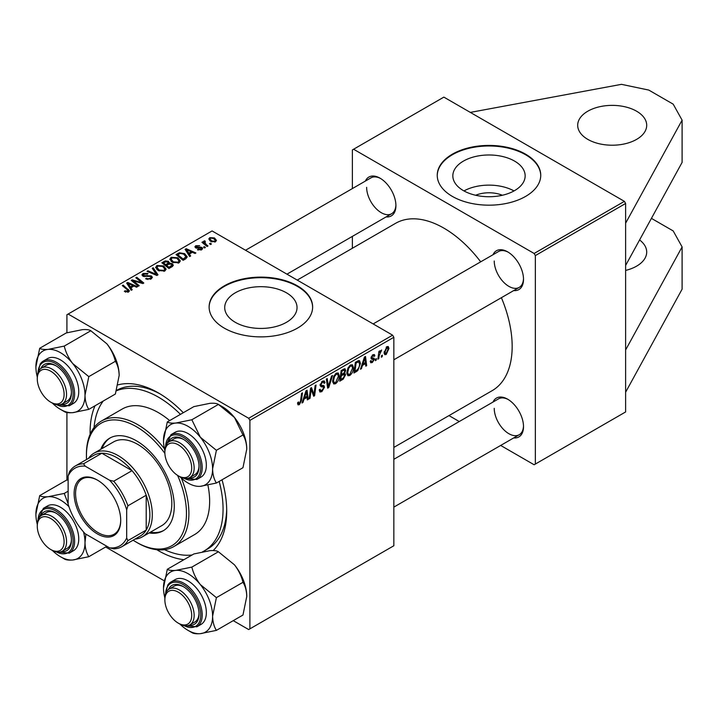 <?xml version="1.0" encoding="UTF-8"?>
<svg xmlns="http://www.w3.org/2000/svg" width="718" height="718" viewBox="0 0 718 718"><rect width="100%" height="100%" fill="white"/><g stroke="black" fill="none" stroke-linecap="round" stroke-linejoin="round"><path stroke-width="1.08" d="M587.8 111.209A34.5 19.924 180 0 1 625.405 106.892A34.5 19.924 180 0 1 646.703 125.291A34.5 19.924 180 0 1 636.597 139.382A34.5 19.924 180 0 1 598.991 143.699A34.5 19.924 180 0 1 577.694 125.291A34.5 19.924 180 0 1 587.8 111.209M639.594 239.956A34.5 19.924 180 0 1 646.703 252.063A34.5 19.924 180 0 1 636.597 266.154A34.5 19.924 180 0 1 625.62 270.417M475.63 195.26A22.913 13.229 180 0 1 502.358 195.26M514.564 190.62A36.16 20.876 0 0 0 525.154 175.856A36.16 20.876 0 0 0 502.833 156.569A36.16 20.876 0 0 0 463.424 161.101A36.16 20.876 0 0 0 452.834 175.856A36.16 20.876 0 0 0 475.154 195.143A36.16 20.876 0 0 0 514.564 190.62M514.016 190.934A36.16 20.876 0 0 0 463.972 190.934M525.585 196.427A51.759 29.878 0 0 0 540.744 175.3A51.759 29.878 0 0 0 508.802 147.693A51.759 29.878 0 0 0 452.394 154.164A51.759 29.878 0 0 0 437.235 175.3A51.759 29.878 0 0 0 469.186 202.898A51.759 29.878 0 0 0 525.585 196.427M540.744 175.578A51.759 29.878 0 0 0 508.568 148.204A51.759 29.878 0 0 0 452.394 154.729A51.759 29.878 0 0 0 437.244 175.578M286.446 322.319A36.16 20.876 0 0 0 297.037 307.564A36.16 20.876 0 0 0 274.716 288.277A36.16 20.876 0 0 0 235.307 292.8A36.16 20.876 0 0 0 224.716 307.564A36.16 20.876 0 0 0 247.037 326.852A36.16 20.876 0 0 0 286.446 322.319M297.476 328.126A51.759 29.878 0 0 0 312.635 306.999A51.759 29.878 0 0 0 280.684 279.392A51.759 29.878 0 0 0 224.276 285.872A51.759 29.878 0 0 0 209.117 306.999A51.759 29.878 0 0 0 241.069 334.606A51.759 29.878 0 0 0 297.476 328.126M312.626 307.277A51.759 29.878 0 0 0 280.46 279.903A51.759 29.878 0 0 0 224.276 286.437A51.759 29.878 0 0 0 209.126 307.277M90.118 434.3A96.607 55.78 60 0 1 90.091 432.362A96.607 55.78 60 0 1 95.027 405.769M118.021 384.866A96.607 55.78 60 0 1 158.409 392.925A96.607 55.78 60 0 1 183.296 412.715M222.024 479.795A96.607 55.78 60 0 1 226.717 511.243A96.607 55.78 60 0 1 213.201 550.544M160.267 394.02A91.437 52.791 -120 0 0 116.549 390.395M393.841 447.431L492.162 390.664A96.607 55.78 -120 0 0 512.167 346.444A96.607 55.78 -120 0 0 501.388 297.683M365.39 181.062A22.429 12.951 60 0 1 380.055 178.181A22.429 12.951 60 0 1 395.914 205.653A22.429 12.951 60 0 1 386.096 216.917M380.684 178.558A20.705 11.955 -120 0 0 370.928 177.867L245.538 250.25M492.997 254.728A22.429 12.951 60 0 1 507.653 251.856A22.429 12.951 60 0 1 523.512 279.32A22.429 12.951 60 0 1 513.693 290.584M508.281 252.224A20.705 11.955 -120 0 0 498.525 251.533L373.145 323.926M492.997 402.062A22.429 12.951 60 0 1 507.653 399.19A22.429 12.951 60 0 1 523.512 426.663A22.429 12.951 60 0 1 513.693 437.917M508.281 399.567A20.705 11.955 -120 0 0 498.525 398.867L393.841 459.305M500.67 445.447L534.129 464.761L625.62 411.944L625.62 203.472L535.35 255.581L534.129 253.472L353.588 149.236L352.367 149.945L352.367 188.583M534.129 253.472L624.4 201.354L443.859 97.118L353.588 149.236M624.4 201.354L625.62 203.472M204.738 241.706L205.967 244.282L207.996 245.969L207.098 246.489L201.938 242.298L202.835 241.778L203.894 242.648L203.939 241.015L204.765 240.799L205.384 241.562L204.424 242.253L204.424 244.317M203.562 241.661L203.939 241.015L203.939 243.923M205.429 247.45L204.54 247.97L203.508 247.154L204.415 246.633L205.429 247.45M185.666 258.866L183.135 260.32L176.045 254.558L179.374 252.763L184.634 253.633L187.245 256.909L185.666 258.866M169.852 259.494L171.09 257.286L177.849 257.78L180.344 260.939L179.087 262.788L172.455 262.357L169.816 259.117M155.653 267.688L156.901 265.481L163.65 265.974L166.145 269.133L164.889 270.991L158.265 270.551L155.618 267.311M151.184 278.898L145.646 278.755L146.427 278.189L147.917 278.781L150.242 278.288L151.103 277.238L150.547 276.466L142.927 276.17L141.931 274.859L143.053 273.477L148.025 273.468L147.405 274.141L144.022 274.07L143.762 275.622L151.354 275.909L152.404 277.327L151.184 278.898M143.268 276.34L143.268 274.967L143.762 276.52M127.714 292.28L127.274 289.695L122.257 285.611L123.155 285.091L129.455 290.853L128.657 291.903L124.331 291.329L125.112 290.754L127.714 291.293L128.136 290.727L128.136 292.154M233.242 620.648L248.679 629.56L393.841 545.752L393.841 337.281L249.9 420.389L248.679 418.271L392.62 335.171L212.079 230.936L66.918 314.744L66.918 332.775M248.679 418.271L68.138 314.044M132.193 289.731L131.232 290.287L126.655 283.071L127.741 282.443L137.452 286.697L136.564 287.218L133.943 286.033L130.909 287.783L132.193 289.731M139.229 285.674L138.332 286.186L131.25 280.415L132.193 279.876L141.877 282.65L135.819 277.776L136.725 277.256L143.815 283.027L142.882 283.565L133.189 280.81L139.229 285.674M157.996 274.832L156.865 275.488L147.019 271.314L147.917 270.794L156.353 274.375L152.234 268.308L153.194 267.751L157.996 274.832M172.365 266.54L168.945 268.514L161.846 262.752L165.355 260.894L168.47 261.325L169.376 263.21L172.167 263.596L173.334 265.22L172.365 266.54M169.547 262.662L169.376 263.883M190.638 255.994L189.678 256.55L185.1 249.326L186.186 248.706L195.897 252.96L195 253.472L192.388 252.296L189.355 254.046L190.638 255.994M197.45 249.756L198.105 249.119L200.932 249.281L201.148 248.06L195.664 247.836L194.901 246.83L195.754 245.736L199.658 245.664L196.49 246.211L196.409 247.243L200.394 247.109L201.964 247.504L202.682 248.509L201.668 249.747L197.45 249.756M201.525 249.828L201.148 248.06M196.49 246.211L196.409 248.132M211.415 243.994L210.527 244.506L209.494 243.698L210.401 243.169L211.415 243.994M215.526 241.751L210.939 241.544L208.803 238.986L209.791 237.64L214.458 237.936L216.459 240.377L215.526 241.751M66.918 480.109L66.918 412.518M164.171 580.772L105.645 546.981M378.781 358.659L377.874 359.179L378.924 351.398L379.822 350.878L379.598 352.493L381.644 349.962L379.23 355.527L378.781 358.659L378.009 358.21M376.214 360.14L375.326 360.651L375.505 359.135L376.42 358.614L376.214 360.14L375.442 359.691M356.451 371.547L353.92 373.01L355.365 362.312L358.578 360.589L359.556 360.696L360.463 363.407L357.815 370.524L356.451 371.547L355.446 370.973M349.756 375.541L347.925 375.756L346.821 372.974L347.988 367.93L350.528 364.977L352.439 364.789L353.48 367.67C353.489 370.793 352.251 373.414 349.756 375.541L346.884 373.89M335.557 383.735L333.726 383.95L332.631 381.168L333.798 376.124L336.329 373.172L338.241 372.992L339.282 375.864C339.3 378.987 338.052 381.608 335.557 383.735L332.694 382.084M319.214 389.883L321.915 390.466L323.647 387.81L323.414 387.083L321.099 386.742L320.093 385.162L322.49 381.168L324.249 380.899L324.985 382.586L324.087 383.421L323.656 382.164L322.454 382.335L320.982 384.588L321.314 385.279L323.935 385.602L324.536 387.208L321.852 391.651L319.914 392.001L319.205 389.838L320.093 389.21L320.506 390.709L319.214 389.964M320.219 384.148L321.314 385.279M297.584 403.489L298.553 401.901L298.473 402.807L299.388 403.471L300.555 400.94L301.578 393.365L302.475 392.845L301.416 400.689L299.334 404.656L298.06 404.853L297.584 403.489M297.817 402.43L299.388 403.471M249.9 628.86L249.9 420.389M302.978 402.421L302.018 402.977L305.985 390.825L307.062 390.197L308.237 399.387L307.34 399.899L307.053 397.377L304.028 399.127L302.978 402.421L302.323 402.044M310.014 398.355L309.117 398.876L310.58 388.169L311.513 387.63L313.954 394.586L315.139 385.539L316.046 385.019L314.601 395.708L313.667 396.246L311.199 389.318L310.014 398.355L309.252 397.916M328.781 387.523L327.65 388.178L326.34 379.068L327.237 378.557L328.359 386.356L331.554 376.061L332.515 375.505L328.781 387.523L327.444 386.751M344.532 368.729L345.717 370.282L344.532 373.369L345.6 374.742L343.141 379.23L339.722 381.204L341.167 370.515L345.17 368.828M343.913 373.01L345.107 373.477M361.423 368.675L360.454 369.231L364.421 357.088L365.507 356.46L366.674 365.641L365.785 366.162L365.498 363.631L362.464 365.381L361.423 368.675L360.759 368.298M370.219 361.298L371.107 360.526L371.484 361.701L372.382 361.585L373.548 359.808L371.439 358.937L371 357.887L372.857 354.773L374.374 354.53L374.877 355.787L373.988 356.424L372.821 355.697L371.888 357.223L371.969 357.752L373.988 358.174L374.437 359.215L372.337 362.5L370.775 362.761L370.219 361.298L372.337 362.5M373.36 359.287L371.026 358.246M372.579 354.952L373.656 355.572L372.148 355.311M372.068 357.851L372.705 357.968M382.2 356.684L381.312 357.196L381.5 355.679L382.407 355.159L382.2 356.684L381.429 356.236M386.194 354.504L384.767 354.665L384.085 352.861L386.894 346.677L388.267 346.525L388.968 348.472L386.194 354.504L384.103 353.292M352.367 248.266L352.367 236.384M459.26 421.538L448.974 415.596M535.35 464.061L535.35 255.581M480.692 261.828A96.607 55.78 -120 0 0 395.555 223.334L297.234 280.101M494.235 408.345A20.705 11.955 -120 0 0 503.273 429.184A20.705 11.955 -120 0 0 519.231 434.731A20.705 11.955 -120 0 0 523.503 425.936M366.638 187.344A20.705 11.955 -120 0 0 375.676 208.175A20.705 11.955 -120 0 0 391.633 213.722A20.705 11.955 -120 0 0 395.905 204.926M494.235 261.011A20.705 11.955 -120 0 0 503.273 281.842A20.705 11.955 -120 0 0 519.231 287.388A20.705 11.955 -120 0 0 523.503 278.593M183.898 559.708A96.607 55.78 60 0 1 156.739 549.692M392.62 335.171L393.841 337.281M202.512 551.855A91.437 52.791 -120 0 0 204.127 550.984L207.78 548.875A91.437 52.791 -120 0 0 226.691 509.089M307.214 398.795L308.237 399.387M306.056 396.803L307.053 397.377M303.391 398.759L304.028 399.127M305.689 394.083L304.513 397.691L306.936 396.291L306.398 391.66L305.689 394.083L305.042 393.706M303.858 397.314L304.513 397.691M305.814 391.328L306.398 391.66M300.645 400.24L301.416 400.689M297.584 403.651L299.334 404.656M312.77 393.904L313.954 394.586M313.138 394.864L314.601 395.708M310.481 388.896L311.199 389.318M319.214 390.125L321.852 391.651M322.508 381.159L324.985 382.586M322.319 381.267L324.976 382.802M321.583 381.832L322.454 382.335M320.129 384.597L321.179 385.198M320.129 384.66L324.536 387.208M327.3 385.745L328.359 386.356M338.304 375.299L339.282 375.864M334.498 376.483L333.511 380.702L334.274 382.658L335.62 382.55L338.393 376.268L337.639 374.231L336.302 374.347L334.498 376.483L333.816 376.088M332.667 380.208L333.511 380.702M335.432 373.845L336.302 374.347M342.145 378.655L343.141 379.23M343.644 369.088L345.717 370.282M343.357 373.45L345.6 374.742M341.131 370.802L341.894 371.242L341.445 374.572L342.89 373.737L344.335 372.498L344.828 370.838L343.249 369.312M340.682 374.132L341.445 374.572M342.423 369.788L343.419 370.362L341.894 371.242M344.828 370.838L343.419 370.362M340.511 375.379L341.283 375.828L340.79 379.436L343.33 377.919L344.712 375.227L343.087 373.62M340.027 378.996L340.79 379.436M342.163 374.159L343.159 374.742L341.283 375.828M344.712 375.227L343.159 374.742M352.502 367.104L353.48 367.67M348.688 368.289L347.709 372.507L348.463 374.464L349.819 374.356L352.592 368.074L351.838 366.036L350.501 366.153L348.688 368.289L348.015 367.894M346.857 372.014L347.709 372.507M349.63 365.65L350.501 366.153M365.659 365.058L366.674 365.641M364.502 363.057L365.498 363.631M361.836 365.022L362.464 365.381M364.134 360.346L362.958 363.954L365.372 362.554L364.843 357.923L364.134 360.346L363.479 359.969M362.303 363.577L362.958 363.954M364.259 357.582L364.843 357.923M359.494 362.85L360.463 363.407M356.972 370.03L357.815 370.524M356.092 363.048L354.988 371.242L356.128 370.578C358.479 368.971 359.628 366.727 359.574 363.855L358.506 361.818L356.092 363.048L355.32 362.599M354.216 370.793L354.988 371.242M357.358 361.163L358.964 361.908L357.519 361.073M373.001 354.701L374.877 355.787M371.188 356.819L371.888 357.223M372.086 357.86L374.437 359.215M378.835 352.053L379.598 352.493M380.387 350.761L381.294 351.29M380.253 350.976L380.845 351.317M387.891 347.853L388.968 348.472M386.526 346.911L387.603 347.53L386.858 347.593L384.974 352.242L386.203 353.606L388.079 348.984L386.176 347.198M384.148 351.766L384.974 352.242M384.085 352.888L386.203 353.606M127.741 284.786L127.741 282.443M130.909 289.785L130.909 287.783M129.052 284.786L130.407 286.931L132.821 285.531L128.01 283.368L129.052 284.786L129.052 286.841M130.407 288.977L130.407 286.931M128.01 285.208L128.01 283.368M132.821 286.679L132.821 285.531M125.112 291.867L125.112 290.754M125.767 292.172L125.767 291.23M123.155 286.347L123.155 285.091M128.36 292.064L128.36 289.318M132.193 281.178L132.193 279.876M141.877 283.296L141.877 282.65M136.725 278.521L136.725 277.256M133.189 281.994L133.189 280.81M146.427 279.149L146.427 278.189M146.696 279.266L146.696 278.351M147.917 279.589L147.917 278.781M150.242 279.338L150.242 278.288M143.053 276.233L143.053 273.477M144.857 276.69L144.857 275.874M151.354 278.799L151.354 275.909M147.917 271.691L147.917 270.794M156.353 275.272L156.353 274.375M153.194 269.735L153.194 267.751M156.901 269.6L156.901 265.481M163.65 267.114L163.65 265.974M156.991 269.681L156.991 267.41L159.19 270.058L163.955 270.372L164.808 269.062L162.672 266.432L157.87 266.073L157.009 267.67L157.009 269.69M159.19 271L159.19 270.058M163.955 271.386L163.955 270.372M165.355 261.89L165.355 260.894M168.47 264.314L168.47 261.325M172.167 266.656L172.167 263.596M163.578 262.914L165.786 264.709L168.317 262.833L168.317 264.395L167.617 261.864L165.095 262.034L163.578 262.914L163.578 264.161M165.786 265.956L165.786 264.709M166.612 265.382L169.008 267.329L171.979 265.05L171.252 264.089L168.497 264.296L166.612 265.382L166.612 266.629M169.008 268.478L169.008 267.329M171.503 267.042L171.503 265.831M171.09 261.406L171.09 257.286M177.849 258.92L177.849 257.78M171.207 259.467L173.388 261.864L178.145 262.178L179.006 260.867L176.861 258.238L172.06 257.879L171.207 259.467L171.207 261.496L171.207 259.467M173.388 262.806L173.388 261.864M178.145 263.192L178.145 262.178M186.186 251.04L186.186 248.706M189.355 256.048L189.355 254.046M187.488 251.04L188.843 253.185L191.266 251.785L186.456 249.622L187.488 251.04L187.488 253.104M188.843 255.24L188.843 253.185M186.456 251.462L186.456 249.622M191.266 252.942L191.266 251.785M179.374 253.795L179.374 252.763M184.634 254.746L184.634 253.633M177.768 254.71L183.207 259.126L185.899 256.73L183.691 254.118L180.326 253.409L177.768 254.71L177.768 255.967M183.207 260.284L183.207 259.126M184.346 259.629L184.346 258.471M198.105 250.07L198.105 249.119M200.932 250.088L200.932 249.281M195.754 247.881L195.754 245.736M197.001 248.222L197.001 247.486M200.394 247.854L200.394 247.109M201.964 249.568L201.964 247.504M204.415 247.863L204.415 246.633M210.401 244.407L210.401 243.169M202.835 243.034L202.835 241.778M203.894 243.887L203.894 242.648M204.765 241.688L204.765 240.799M209.791 240.727L209.791 237.64M214.458 239.103L214.458 237.936M210.527 238.107L209.97 238.941L211.729 240.979L214.754 241.302L215.265 240.503L213.569 238.448L210.527 238.107M211.729 241.921L211.729 240.979M214.754 242.083L214.754 241.302M651.423 218.371L673.197 230.936L682.1 246.92L682.1 289.183L625.62 392.216M682.1 246.92L625.62 349.962M470.326 112.403L621.465 84.338L648.794 90.082L673.197 104.164L682.1 120.148L682.1 162.412L625.62 265.445M682.1 120.148L625.62 223.19M149.129 532.935A53.482 30.874 -120 0 0 163.192 530.79A53.482 30.874 -120 0 0 171.387 487.944A53.482 30.874 -120 0 0 136.447 440.816A53.482 30.874 -120 0 0 109.71 438.168A53.482 30.874 -120 0 0 100.825 449.271M110.33 437.827A53.482 30.874 -120 0 0 102.046 448.57M133.126 540.187A70.732 40.836 -120 0 0 136.447 542.234A70.732 40.836 -120 0 0 180.748 536.876A70.732 40.836 -120 0 0 177.588 475.388M164.889 453.399A70.732 40.836 -120 0 0 136.447 426.725A70.732 40.836 -120 0 0 86.438 455.607A70.732 40.836 -120 0 0 86.546 459.511M137.668 542.934L136.447 542.234L137.668 542.934A72.455 41.832 60 0 0 173.9 546.524L194.632 534.551A72.455 41.832 -120 0 0 207.906 485.108M86.438 455.607L86.438 454.198A72.455 41.832 60 0 1 101.444 421.026A72.455 41.832 60 0 1 137.668 424.616A72.455 41.832 60 0 1 164.431 448.768M181.358 478.107A72.455 41.832 60 0 1 173.9 546.524M169.663 420.586A72.455 41.832 -120 0 0 158.409 412.644A72.455 41.832 -120 0 0 122.177 409.054L101.444 421.026M164.539 549.665A91.437 52.791 -120 0 0 192.101 554.969M204.127 550.984A91.437 52.791 -120 0 0 219.187 481.428M180.46 414.358A91.437 52.791 -120 0 0 158.409 397.144A91.437 52.791 -120 0 0 116.433 390.789M88.467 458.398A48.303 27.885 60 0 1 93.995 453.211L113.516 441.947A48.303 27.885 60 0 1 137.668 444.334A48.303 27.885 60 0 1 169.224 486.903A48.303 27.885 60 0 1 161.819 525.612L142.308 536.876A48.303 27.885 60 0 1 135.047 539.074M103.23 401.039A91.437 52.791 -120 0 0 94.049 427.56M150.349 532.235A53.482 30.874 -120 0 0 163.794 530.431M179.509 476.519L178.288 475.819A18.973 10.958 -120 0 0 191.706 468.073A18.973 10.958 -120 0 0 178.288 444.828A18.973 10.958 -120 0 0 164.871 452.573A18.973 10.958 -120 0 0 178.288 475.819L179.509 476.519A20.705 11.955 60 0 0 189.866 477.542L194.74 474.733A20.705 11.955 -120 0 0 199.021 465.937M164.871 452.573L164.871 451.164A20.705 11.955 60 0 1 169.161 441.687A20.705 11.955 60 0 1 179.509 442.71A20.705 11.955 60 0 1 193.034 460.956A20.705 11.955 60 0 1 189.866 477.542M167.294 421.951L193.86 406.621L209.934 403.328C214.117 403.031 216.944 403.39 218.407 404.422L234.481 417.499A34.724 20.05 60 0 1 243.465 433.071A34.724 20.05 60 0 1 246.759 449.145L242.962 467.705L216.396 483.035C214.027 479.31 212.761 474.589 212.6 468.863L216.396 450.303L200.322 437.226L191.85 419.761L175.775 423.046C171.584 423.351 168.757 422.983 167.294 421.951L163.498 440.511A34.724 20.05 60 0 1 175.775 423.046A34.724 20.05 60 0 1 200.322 437.226A34.724 20.05 60 0 1 212.6 468.863A34.724 20.05 60 0 1 200.322 486.328L216.396 483.035M191.85 419.761L218.407 404.422L222.203 406.621A34.724 20.05 60 0 1 234.481 417.499L242.962 434.964C245.332 438.689 246.597 443.419 246.759 449.145M168.47 442.144A22.429 12.951 60 0 1 183.171 439.192A22.429 12.951 60 0 1 196.903 456.28A22.429 12.951 60 0 1 199.03 466.664A22.429 12.951 60 0 1 189.13 477.91M183.79 439.569A20.705 11.955 -120 0 0 174.043 438.869L169.161 441.687M196.84 479.489L200.986 477.102A25.875 14.943 -120 0 0 203.894 453.273A25.875 14.943 -120 0 0 175.111 432.281L170.965 434.668A25.875 14.943 60 0 1 199.748 455.67A25.875 14.943 60 0 1 196.84 479.489L183.045 478.062M242.962 434.964L216.396 450.303M164.88 450.68A34.724 20.05 60 0 1 163.498 440.511M179.931 476.761A34.724 20.05 -120 0 0 200.322 486.328M51.911 402.852L50.691 402.152A18.973 10.958 -120 0 0 64.108 394.397A18.973 10.958 -120 0 0 50.691 371.161A18.973 10.958 -120 0 0 37.273 378.907A18.973 10.958 -120 0 0 50.691 402.152L51.911 402.852A20.705 11.955 60 0 0 62.26 403.875A20.705 11.955 60 0 0 65.437 387.289A20.705 11.955 60 0 0 51.911 369.043A20.705 11.955 60 0 0 41.563 368.02A20.705 11.955 60 0 0 37.273 377.497L37.273 378.907M35.9 366.844A34.724 20.05 60 0 1 39.185 354.566A34.724 20.05 60 0 1 48.178 349.379C44.013 349.684 41.186 349.316 39.696 348.284L35.9 366.844A34.724 20.05 -120 0 0 37.282 377.013M40.872 368.478A22.429 12.951 60 0 1 41.841 366.754A22.429 12.951 60 0 1 55.573 365.525A22.429 12.951 60 0 1 71.432 392.988A22.429 12.951 60 0 1 69.305 400.922A22.429 12.951 60 0 1 61.524 404.243M62.26 403.875L67.142 401.057A20.705 11.955 -120 0 0 69.466 398.903A20.705 11.955 -120 0 0 71.414 392.27M56.192 365.902A20.705 11.955 -120 0 0 46.446 365.202L41.563 368.02M69.242 405.823L73.389 403.426A25.875 14.943 -120 0 0 76.296 400.734A25.875 14.943 -120 0 0 71.594 370.685A25.875 14.943 -120 0 0 47.514 358.605L43.367 361.001A25.875 14.943 60 0 1 67.447 373.082A25.875 14.943 60 0 1 72.15 403.13A25.875 14.943 60 0 1 69.242 405.823L55.439 404.396M90.809 330.756L106.883 343.832C111.075 349.325 113.902 355.15 115.365 361.298L88.799 376.636L72.724 363.55C68.542 358.067 65.715 352.242 64.252 346.094L90.809 330.756C89.328 329.724 86.501 329.356 82.337 329.661L66.262 332.946L39.696 348.284M64.252 346.094L48.178 349.379A34.724 20.05 60 0 1 72.724 363.55A34.724 20.05 60 0 1 85.002 395.196L88.799 376.636M115.365 361.298C117.734 365.022 119 369.752 119.161 375.478L115.365 394.038L88.799 409.368C86.429 405.643 85.164 400.922 85.002 395.196A34.724 20.05 60 0 1 72.724 412.662L88.799 409.368M60.456 409.368L64.252 411.558C65.697 412.59 68.524 412.958 72.724 412.662A34.724 20.05 60 0 1 60.456 409.368A34.724 20.05 60 0 1 52.333 403.085M106.883 343.832A34.724 20.05 60 0 1 119.161 375.478M179.509 623.861L178.288 623.152A18.973 10.958 -120 0 0 191.706 615.407A18.973 10.958 -120 0 0 178.288 592.162A18.973 10.958 -120 0 0 164.871 599.916A18.973 10.958 -120 0 0 178.288 623.152L179.509 623.861A20.705 11.955 60 0 0 189.866 624.884A20.705 11.955 60 0 0 193.034 608.299A20.705 11.955 60 0 0 179.509 590.052A20.705 11.955 60 0 0 169.161 589.029A20.705 11.955 60 0 0 164.871 598.507L164.871 599.916M167.294 569.293L193.86 553.955L209.934 550.67C214.099 550.365 216.926 550.733 218.407 551.765L191.85 567.094L175.775 570.388C171.611 570.684 168.784 570.325 167.294 569.293L163.498 587.854A34.724 20.05 60 0 1 175.775 570.388A34.724 20.05 60 0 1 200.322 584.56C196.14 579.067 193.313 573.251 191.85 567.094M212.6 616.197A34.724 20.05 60 0 1 209.315 628.474A34.724 20.05 60 0 1 200.322 633.662L216.396 630.377C214.027 626.652 212.761 621.923 212.6 616.197L216.396 597.636L200.322 584.56A34.724 20.05 -120 0 1 212.6 616.197M168.47 589.478A22.429 12.951 60 0 1 169.439 587.755A22.429 12.951 60 0 1 183.171 586.534A22.429 12.951 60 0 1 199.03 613.998A22.429 12.951 60 0 1 196.903 621.932A22.429 12.951 60 0 1 189.13 625.252M189.866 624.884L194.74 622.066A20.705 11.955 -120 0 0 197.064 619.912A20.705 11.955 -120 0 0 199.021 613.271M203.894 621.743A25.875 14.943 -120 0 0 199.191 591.695A25.875 14.943 -120 0 0 175.111 579.614L170.965 582.011A25.875 14.943 60 0 1 195.045 594.091A25.875 14.943 60 0 1 199.748 624.13A25.875 14.943 60 0 1 196.84 626.832L200.986 624.436A25.875 14.943 -120 0 0 203.894 621.743M218.407 551.765L234.481 564.842C238.672 570.334 241.499 576.159 242.962 582.307C245.332 586.032 246.597 590.752 246.759 596.478L242.962 615.039L216.396 630.377M242.962 582.307L216.396 597.636M188.053 630.377L191.85 632.567C193.295 633.599 196.122 633.967 200.322 633.662A34.724 20.05 60 0 1 188.053 630.377A34.724 20.05 60 0 1 179.931 624.095M234.481 564.842A34.724 20.05 60 0 1 246.759 596.478M164.88 598.022A34.724 20.05 60 0 1 163.498 587.854M183.79 586.902A20.705 11.955 -120 0 0 174.043 586.211L169.161 589.029M51.911 550.194L50.691 549.485A18.973 10.958 -120 0 0 64.108 541.74A18.973 10.958 -120 0 0 50.691 518.495A18.973 10.958 -120 0 0 37.273 526.249A18.973 10.958 -120 0 0 50.691 549.485L51.911 550.194A20.705 11.955 60 0 0 62.26 551.218L67.142 548.399A20.705 11.955 -120 0 0 71.414 539.604M37.273 526.249L37.273 524.84A20.705 11.955 60 0 1 41.563 515.362A20.705 11.955 60 0 1 51.911 516.386A20.705 11.955 60 0 1 65.437 534.632A20.705 11.955 60 0 1 62.26 551.218M40.872 515.811A22.429 12.951 60 0 1 55.573 512.867A22.429 12.951 60 0 1 69.305 529.947A22.429 12.951 60 0 1 71.432 540.331A22.429 12.951 60 0 1 61.524 551.586M76.296 526.94A25.875 14.943 -120 0 0 47.514 505.948L43.367 508.344A25.875 14.943 60 0 1 72.15 529.337A25.875 14.943 60 0 1 69.242 553.165L73.389 550.769A25.875 14.943 -120 0 0 76.296 526.94M68.138 491.184L64.252 493.428L48.178 496.721C43.986 497.018 41.159 496.65 39.696 495.626L35.9 514.187A34.724 20.05 60 0 1 48.178 496.721A34.724 20.05 -120 0 1 68.91 506.63M68.138 503.785L64.252 493.428M106.865 546.281L88.799 556.71C86.429 552.986 85.164 548.256 85.002 542.53L85.918 534.183M61.883 557.482L64.252 558.9C65.724 559.932 68.551 560.3 72.724 559.995L88.799 556.71M68.138 479.795L66.262 480.288L39.696 495.626M37.282 524.355A34.724 20.05 60 0 1 35.9 514.187M83.503 531.894A34.724 20.05 60 0 1 85.002 542.53A34.724 20.05 60 0 1 72.724 559.995A34.724 20.05 60 0 1 52.333 550.428M56.192 513.235A20.705 11.955 -120 0 0 46.446 512.544L41.563 515.362M74.116 493.562A32.947 19.027 60 0 1 97.415 480.109A32.947 19.027 60 0 1 120.714 520.469A32.947 19.027 60 0 1 97.415 533.923A32.947 19.027 60 0 1 74.116 493.562M97.783 480.333A31.915 18.426 -120 0 0 82.184 478.951A31.915 18.426 -120 0 0 75.578 493.562A31.915 18.426 -120 0 0 89.508 525.684A31.915 18.426 -120 0 0 114.099 534.237A31.915 18.426 -120 0 0 120.714 520.038M93.995 453.211A48.303 27.885 60 0 1 131.223 466.153A48.303 27.885 60 0 1 152.306 514.761A48.303 27.885 60 0 1 142.308 536.876M126.691 538.006L127.912 540.636A46.58 26.889 60 0 1 121.925 546.649L140.225 536.086A46.58 26.889 -120 0 0 146.212 530.072A46.58 26.889 -120 0 0 149.865 514.761A46.58 26.889 -120 0 0 146.212 495.232A46.58 26.889 -120 0 0 132.022 470.658L101.839 453.229A46.58 26.889 -120 0 0 93.645 455.409L75.345 465.973A46.58 26.889 60 0 1 83.548 463.792L85.218 466.17A44.857 25.893 -120 0 0 68.138 476.025L68.138 504.198A44.857 25.893 -120 0 0 85.218 533.779L109.612 547.87A44.857 25.893 -120 0 0 126.691 538.006L126.691 509.834A44.857 25.893 -120 0 0 109.612 480.252L85.218 466.17M109.612 480.252L113.722 481.222L132.022 470.658A46.58 26.889 -120 0 0 101.839 453.229L83.548 463.792M127.912 540.636L146.212 530.072L146.212 495.232L127.912 505.795L126.691 509.834M68.138 476.025L69.359 471.986A46.58 26.889 60 0 1 75.345 465.973M121.925 546.649A46.58 26.889 60 0 1 113.722 548.83L109.612 547.87M113.722 481.222A46.58 26.889 60 0 1 127.912 505.795M311.361 389.919L312.671 390.673M312.079 392.1L313.497 392.925M310.14 391.364L310.93 391.813M320.138 385.665L322.167 386.84M326.95 383.313L328.063 383.95M356.388 361.728L357.385 362.303M378.431 355.069L379.23 355.527M136.573 281.86L136.573 281.061M139.75 282.721L139.75 281.95M134.939 283.422L134.939 282.138M147.28 276.439L147.28 275.497M153.823 274.204L153.823 273.262M164.036 262.644L164.036 261.496M167.231 265.023L167.231 263.874M170.678 267.518L170.678 266.369M178.172 254.486L178.172 253.328M198.285 248.123L198.285 247.378M205.967 245.574L205.967 244.282M184.167 478.332A24.843 14.342 -120 0 0 198.383 456.145A24.843 14.342 -120 0 0 179.105 435.422A24.843 14.342 -120 0 0 165.634 446.228M56.569 404.665A24.843 14.342 -120 0 0 70.786 402.762A24.843 14.342 -120 0 0 64.36 371.341A24.843 14.342 -120 0 0 40.361 364.915A24.843 14.342 -120 0 0 38.036 372.561M40.459 363.703A25.875 14.943 60 0 1 43.367 361.001L40.244 363.891L37.704 373.674M168.057 584.703A25.875 14.943 60 0 1 170.965 582.011L167.841 584.901L165.302 594.675M184.167 625.665A24.843 14.342 -120 0 0 198.383 623.771A24.843 14.342 -120 0 0 191.957 592.35A24.843 14.342 -120 0 0 167.958 585.915A24.843 14.342 -120 0 0 165.634 593.571M56.569 551.998A24.843 14.342 -120 0 0 70.786 529.812A24.843 14.342 -120 0 0 51.508 509.098A24.843 14.342 -120 0 0 38.036 519.895M298.751 403.552L297.611 402.897M323.656 382.164L322.22 381.339M321.233 385.243L320.129 384.606M337.639 374.231L336.087 373.333M334.274 382.658L332.649 381.716M351.838 366.036L350.276 365.139M348.463 374.464L346.848 373.522M371.484 361.701L370.371 361.055M151.103 277.238L151.103 278.943M164.808 269.062L164.808 271.027M171.979 265.05L171.979 266.764M179.006 260.867L179.006 262.833M185.899 256.73L185.899 258.722M196.077 246.759L196.077 248.033M209.97 238.941L209.97 240.889M215.265 240.503L215.265 241.885M393.841 359.781L519.231 287.388M170.965 434.668L165.302 447.341M391.633 213.722L286.949 274.159M519.231 434.731L393.841 507.114M183.045 625.396L196.84 626.832M43.367 508.344L37.704 521.008M55.439 551.729L69.242 553.165"/></g></svg>
